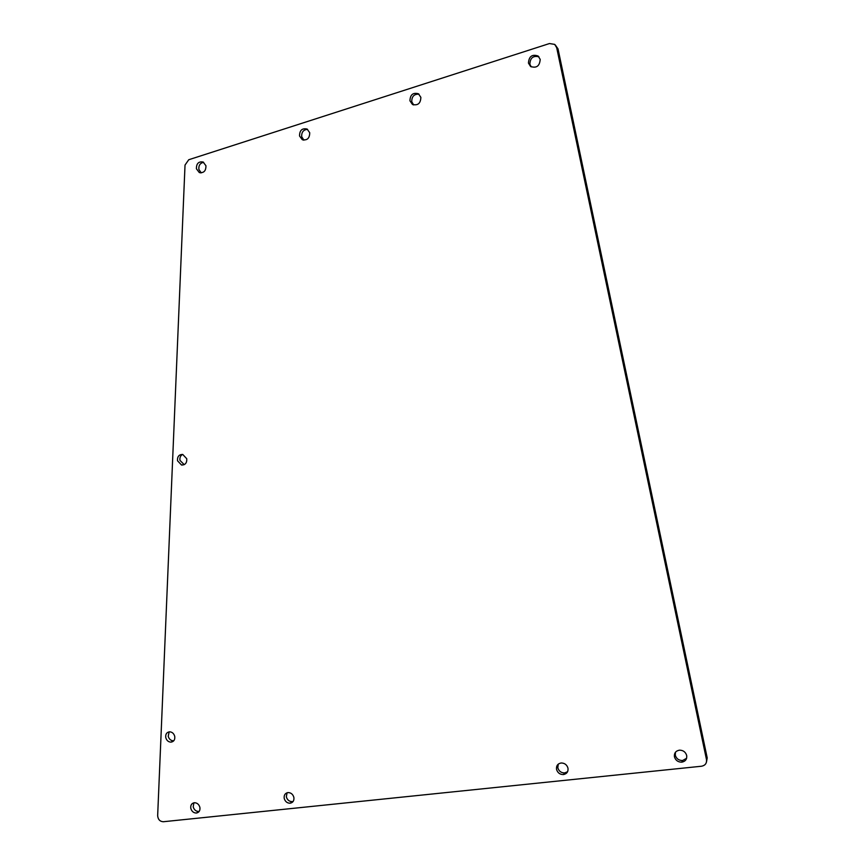 <?xml version="1.0" encoding="UTF-8"?>
<svg xmlns="http://www.w3.org/2000/svg" width="865" height="865" viewBox="0 0 865 865"><rect width="100%" height="100%" fill="white"/><g stroke="black" fill="none" stroke-linecap="round" stroke-linejoin="round"><path stroke-width="1.3" d="M186.743 458.72C187.013 462.937 185.272 465.046 181.542 465.035L177.52 460.775C177.249 456.536 179.001 454.428 182.753 454.46L186.743 458.72M184.213 464.656L179.985 460.385C179.585 457.661 180.439 455.671 182.558 454.428M174.741 736.396C175.119 739.737 173.865 741.662 170.978 742.148C168.34 741.997 166.599 740.472 165.766 737.575C165.388 734.201 166.653 732.287 169.562 731.812C172.178 731.974 173.908 733.509 174.741 736.396M173.779 740.786L173.422 740.808C170.783 740.656 169.053 739.143 168.21 736.245L169.205 731.833M199.901 807.402C200.28 810.581 199.123 812.451 196.42 813.046C193.609 813.014 191.738 811.457 190.808 808.375C190.43 805.185 191.597 803.304 194.322 802.731C197.123 802.774 198.982 804.342 199.901 807.402M199.21 811.392L198.777 811.467C195.977 811.435 194.117 809.878 193.187 806.807L193.911 802.785M293.873 797.389C294.262 800.655 293.019 802.601 290.143 803.217C287.158 803.196 285.18 801.596 284.217 798.417C283.828 795.13 285.093 793.183 287.991 792.578C290.964 792.621 292.921 794.232 293.873 797.389M293.17 801.423L292.24 801.617C289.267 801.596 287.299 800.006 286.337 796.838L287.072 792.762M567.981 768.163C568.37 771.731 566.856 773.861 563.439 774.564C559.915 774.564 557.622 772.834 556.541 769.385C556.163 765.785 557.698 763.654 561.169 762.984C564.65 763.027 566.921 764.757 567.981 768.163M567.591 771.699L564.683 772.932C561.169 772.932 558.876 771.212 557.817 767.774L558.249 764.152M686.691 755.513C687.08 759.211 685.437 761.427 681.771 762.162C678.009 762.162 675.565 760.378 674.441 756.821C674.062 753.08 675.738 750.863 679.468 750.16C683.188 750.204 685.588 751.988 686.691 755.513M686.594 758.302L682.593 760.519C678.841 760.53 676.408 758.756 675.295 755.199L675.435 752.28M205.946 165.745C205.989 170.967 203.762 173.227 199.274 172.513L196.409 168.783C196.366 163.539 198.604 161.29 203.113 162.025L205.946 165.745M201.21 172.87L198.874 169.41C198.55 165.388 200.139 163.031 203.653 162.317M309.724 132.713C309.648 138.346 307.151 140.66 302.231 139.643L299.528 135.956C299.604 130.301 302.112 127.998 307.064 129.047L309.724 132.713M303.918 140.13L301.701 136.735C301.453 132.15 303.41 129.696 307.572 129.361M420.866 97.345C420.628 103.454 417.806 105.811 412.41 104.395L409.945 100.816C410.183 94.674 413.016 92.328 418.444 93.788L420.866 97.345M413.675 104.946L411.762 101.756C411.697 96.437 414.119 93.917 419.038 94.22M540.192 59.361C539.717 66.064 536.516 68.432 530.591 66.486L528.45 63.102C528.926 56.366 532.148 54.008 538.106 56.02L540.192 59.361M531.207 66.865L529.867 64.215C530.159 57.901 533.186 55.436 538.949 56.82M157.657 815.652L185.024 165.064L188.743 159.733L549.48 43.542L554.67 44.385L556.682 47.672L706.489 759.567C706.878 763.254 705.245 765.471 701.569 766.228L163.29 821.739C159.884 821.501 158.014 819.479 157.657 815.652M555.254 44.915L558.012 48.862L556.682 47.672M706.446 762.141L707.213 757.924L558.012 48.862M707.213 757.924L706.489 759.567M183.996 464.624L181.542 465.035M173.422 740.808L170.978 742.148M198.777 811.467L196.42 813.046M292.24 801.617L290.143 803.217M564.683 772.932L563.439 774.564M682.593 760.519L681.771 762.162M200.637 172.859L199.274 172.513M303.377 140.054L302.231 139.643M413.038 104.719L412.41 104.395"/></g></svg>
